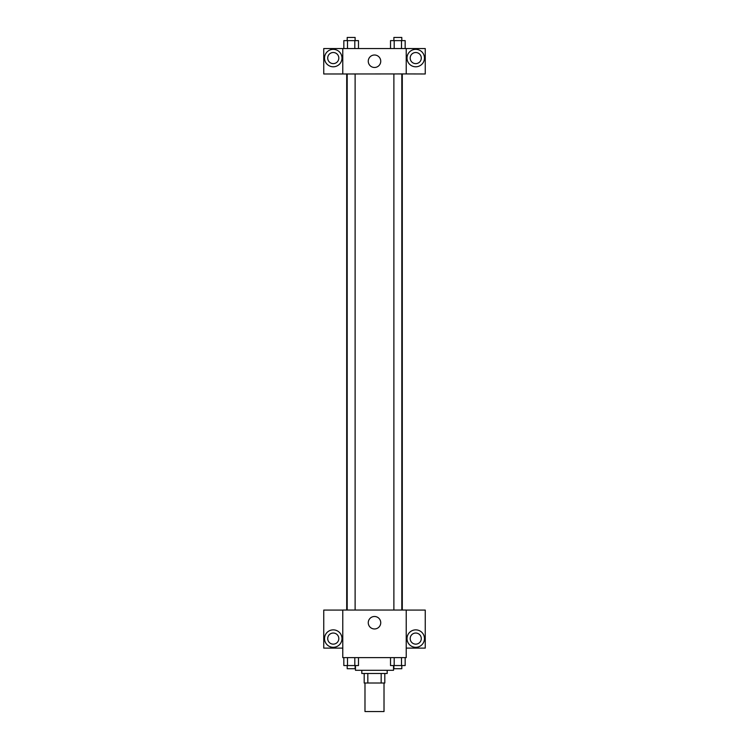 <?xml version="1.0" encoding="UTF-8"?>
<svg xmlns="http://www.w3.org/2000/svg" width="749" height="749" viewBox="0 0 749 749"><rect width="100%" height="100%" fill="white"/><g stroke="black" fill="none" stroke-linecap="round" stroke-linejoin="round"><path stroke-width="1.12" d="M364.988 683.004L364.988 711.55L384.012 711.55L384.012 683.004M381.175 673.482L381.175 683.004L364.192 683.004L364.192 673.482M381.175 683.004L384.808 683.004L384.808 673.482L384.808 683.004M387.186 670.308L387.186 673.482L361.814 673.482L361.814 670.308M367.825 673.482L367.825 683.004M355.466 665.552L355.466 670.308L393.534 670.308L393.534 665.552M406.22 657.622L342.78 657.622L342.78 610.042L406.22 610.042L406.22 657.622M333.258 647.314A8.726 8.726 0 0 1 325.703 634.225A8.726 8.726 0 0 1 340.814 634.225A8.726 8.726 0 0 1 333.258 647.314M342.78 648.11L323.746 648.11L323.746 610.089L342.78 610.089M327.706 638.588A5.552 5.552 0 0 1 333.258 633.036A5.552 5.552 0 0 1 338.81 638.588A5.552 5.552 0 0 1 333.258 644.14A5.552 5.552 0 0 1 327.706 638.588M374.5 628.963A6.235 6.235 0 0 1 369.098 619.61A6.235 6.235 0 0 1 379.902 619.61A6.235 6.235 0 0 1 374.5 628.963M415.742 647.314A8.726 8.726 0 0 1 408.186 634.225A8.726 8.726 0 0 1 423.297 634.225A8.726 8.726 0 0 1 415.742 647.314M406.22 648.11L425.254 648.11L425.254 610.089L406.22 610.089M410.19 638.588A5.552 5.552 0 0 1 415.742 633.036A5.552 5.552 0 0 1 421.294 638.588A5.552 5.552 0 0 1 415.742 644.14A5.552 5.552 0 0 1 410.19 638.588M402.288 73.926L402.288 610.042M393.88 610.042L393.88 73.926M355.12 73.926L355.12 610.042M406.22 73.926L425.254 73.982L425.254 48.554L406.22 48.554L406.22 73.926L342.78 73.982L323.746 73.982L323.746 48.554L342.78 48.554L342.78 73.926M338.81 58.066A5.552 5.552 0 0 1 333.258 63.618A5.552 5.552 0 0 1 327.706 58.066A5.552 5.552 0 0 1 333.258 52.514A5.552 5.552 0 0 1 338.81 58.066M333.258 66.792A8.726 8.726 0 0 1 325.703 53.703A8.726 8.726 0 0 1 340.814 53.703A8.726 8.726 0 0 1 333.258 66.792M421.294 58.066A5.552 5.552 0 0 1 412.961 62.879A5.552 5.552 0 0 1 412.961 53.263A5.552 5.552 0 0 1 421.294 58.066M415.742 66.792A8.726 8.726 0 0 1 408.186 53.703A8.726 8.726 0 0 1 423.297 53.703A8.726 8.726 0 0 1 415.742 66.792M406.22 48.554L342.78 48.554M368.265 61.24A6.235 6.235 0 0 1 377.618 55.838A6.235 6.235 0 0 1 377.618 66.642A6.235 6.235 0 0 1 368.265 61.24M405.172 48.554L405.172 40.624L390.519 40.624L390.519 48.554M401.511 40.624L401.511 48.554M394.189 40.624L394.189 48.554M393.88 40.624L393.88 37.45L401.81 37.45L401.81 40.624M358.481 48.554L358.481 40.624L343.828 40.624L343.828 48.554M354.811 40.624L354.811 48.554M347.489 40.624L347.489 48.554M347.19 40.624L347.19 37.45L355.12 37.45L355.12 40.624M405.172 657.622L405.172 665.552L390.519 665.552L390.519 657.622M401.511 657.622L401.511 665.552M394.189 657.622L394.189 665.552M401.81 665.552L401.81 668.726L393.88 668.726L393.88 665.552M358.481 657.622L358.481 665.552L343.828 665.552L343.828 657.622M354.811 657.622L354.811 665.552M347.489 657.622L347.489 665.552M355.12 665.552L355.12 668.726L347.19 668.726L347.19 665.552M346.712 73.926L346.712 610.042M401.81 610.042L401.81 73.926M347.19 73.926L347.19 610.042"/></g></svg>
